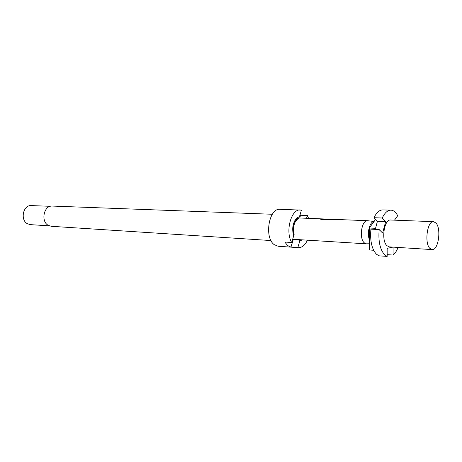 <?xml version="1.0" encoding="UTF-8"?>
<svg xmlns="http://www.w3.org/2000/svg" width="462" height="462" viewBox="0 0 462 462"><rect width="100%" height="100%" fill="white"/><g stroke="black" fill="none" stroke-linecap="round" stroke-linejoin="round"><path stroke-width="0.69" d="M272.337 214.264L52.275 206.069C43.948 205.203 40.517 221.258 48.21 225.317L51.242 226.288L270.992 240.546M299.105 217.862C294.837 218.618 291.938 228.159 294.069 234.575L294.155 234.303C292.735 226.224 294.358 220.83 299.024 218.133L297.309 217.793L299.492 216.562L301.432 210.118L279.984 209.321C268.953 207.883 263.981 237.52 274.168 244.606L278.089 246.24L298.36 247.667C302.009 247.724 305.041 245.224 307.461 240.171M300.167 239.72L298.365 239.651L299.763 241.072L297.817 247.603L290.962 247.124L287.618 245.53L284.806 242.042L291.689 242.492L293.67 235.903C291.782 228.863 292.712 222.955 296.471 218.191L299.492 216.562M300.288 209.967C291.204 208.784 285.037 231.629 291.689 242.492M50.294 206.306L31.272 205.59C23.233 204.764 19.935 219.872 27.362 223.706L30.296 224.63L49.301 225.854M387.162 256.41L378.984 255.821L376.374 254.152C371.725 248.92 369.906 240.587 370.911 229.158L379.181 229.556C378.176 241.072 379.978 249.468 384.575 254.735L387.162 256.41L387.15 248.331L392.96 247.106M433.547 221.668L390.685 220.016C384.136 219.005 380.948 240.535 386.931 245.686L389.31 246.875L432.114 249.595C438.351 250.618 441.505 228.696 435.989 223.036L433.547 221.668C427.333 220.634 424.203 243.052 429.862 248.371L432.114 249.595M374.087 221.471L367.579 220.709C361.677 219.825 358.847 238.328 364.241 242.798L366.395 243.832L369.259 243.797M367.579 220.709L333.795 219.358L329.828 219.802L320.807 219.438L322.124 218.953L332.403 219.473M374.058 221.517C369.866 221.46 366.816 232.692 369.265 239.362L369.277 228.02L375.618 219.392M393.081 247.112L393.087 255.064C395.062 253.419 396.731 250.872 398.105 247.43M393.087 255.064L387.162 254.643M394.49 220.166L397.707 215.714C395.842 212.162 393.589 210.314 390.95 210.158C387.635 210.181 384.736 212.803 382.241 218.018L385.66 221.587L382.64 233.062L379.181 229.556M382.241 218.018L373.989 217.712C376.495 212.537 379.423 209.939 382.761 209.915L390.95 210.158M373.989 217.712L377.437 221.258L385.66 221.587M377.437 221.258L375.271 229.366M373.637 250.271L369.253 249.971L369.265 239.362M375.554 228.315L369.277 228.02M299.723 217.995L300.548 215.252L307.374 215.506L306.549 218.266M300.115 214.489L300.548 215.252M290.962 247.124L293.318 239.293M294.069 234.575L293.255 234.529M297.817 247.603L298.36 247.667M308.576 218.347L307.374 215.506M299.763 241.072L302.217 239.847M297.309 217.793L296.65 218.018M332.698 219.485L330.844 219.288M330.613 219.462L322.124 218.953M322.13 219.121L321.107 219.45M292.665 239.252L366.395 243.832M299.07 217.966L331.387 219.259"/></g></svg>

